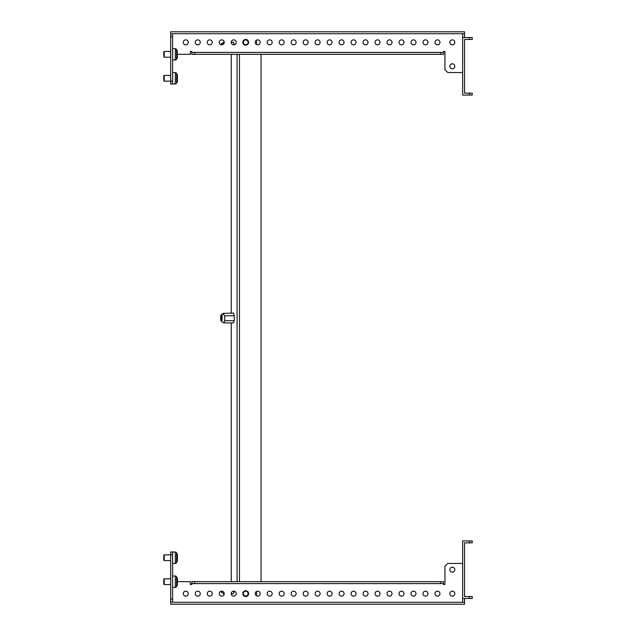 <?xml version="1.0" encoding="UTF-8"?>
<svg xmlns="http://www.w3.org/2000/svg" width="636" height="636" viewBox="0 0 636 636"><rect width="100%" height="100%" fill="white"/><g stroke="black" fill="none" stroke-linecap="round" stroke-linejoin="round"><path stroke-width="0.95" d="M444.922 584.548L443.483 584.548L444.922 584.548L444.922 566.326L447.8 563.448L462.634 563.448M177.396 581.67L190.339 581.67L190.339 584.548L191.778 584.548L191.778 583.586L443.483 583.586L443.483 584.548M177.396 579.348L177.396 578.665A1.439 1.439 0 0 0 177.229 577.997L176.593 576.788A1.439 1.439 0 0 0 175.321 576.009L172.602 576.009M177.396 560.022L177.396 554.695A1.439 1.439 0 0 0 177.229 554.028L176.593 552.819A1.439 1.439 0 0 0 175.321 552.04L172.602 552.04M452.323 39.853A2.496 2.496 0 0 1 454.82 42.35A2.496 2.496 0 0 1 452.323 44.838A2.496 2.496 0 0 1 449.835 42.35A2.496 2.496 0 0 1 452.323 39.853M437.465 39.853A2.496 2.496 0 0 1 439.961 42.35A2.496 2.496 0 0 1 437.465 44.838A2.496 2.496 0 0 1 434.976 42.35A2.496 2.496 0 0 1 437.465 39.853M425.484 39.853A2.496 2.496 0 0 1 427.972 42.35A2.496 2.496 0 0 1 425.484 44.838A2.496 2.496 0 0 1 422.988 42.35A2.496 2.496 0 0 1 425.484 39.853M413.495 39.853A2.496 2.496 0 0 1 415.992 42.35A2.496 2.496 0 0 1 413.495 44.838A2.496 2.496 0 0 1 410.999 42.35A2.496 2.496 0 0 1 413.495 39.853M401.507 39.853A2.496 2.496 0 0 1 404.003 42.35A2.496 2.496 0 0 1 401.507 44.838A2.496 2.496 0 0 1 399.018 42.35A2.496 2.496 0 0 1 401.507 39.853M389.526 39.853A2.496 2.496 0 0 1 392.022 42.35A2.496 2.496 0 0 1 389.526 44.838A2.496 2.496 0 0 1 387.03 42.35A2.496 2.496 0 0 1 389.526 39.853M377.538 39.853A2.496 2.496 0 0 1 380.034 42.35A2.496 2.496 0 0 1 377.538 44.838A2.496 2.496 0 0 1 375.049 42.35A2.496 2.496 0 0 1 377.538 39.853M365.557 39.853A2.496 2.496 0 0 1 368.045 42.35A2.496 2.496 0 0 1 365.557 44.838A2.496 2.496 0 0 1 363.061 42.35A2.496 2.496 0 0 1 365.557 39.853M353.568 39.853A2.496 2.496 0 0 1 356.065 42.35A2.496 2.496 0 0 1 353.568 44.838A2.496 2.496 0 0 1 351.08 42.35A2.496 2.496 0 0 1 353.568 39.853M341.588 39.853A2.496 2.496 0 0 1 344.076 42.35A2.496 2.496 0 0 1 341.588 44.838A2.496 2.496 0 0 1 339.091 42.35A2.496 2.496 0 0 1 341.588 39.853M329.599 39.853A2.496 2.496 0 0 1 332.095 42.35A2.496 2.496 0 0 1 329.599 44.838A2.496 2.496 0 0 1 327.111 42.35A2.496 2.496 0 0 1 329.599 39.853M317.618 39.853A2.496 2.496 0 0 1 320.107 42.35A2.496 2.496 0 0 1 317.618 44.838A2.496 2.496 0 0 1 315.122 42.35A2.496 2.496 0 0 1 317.618 39.853M305.63 39.853A2.496 2.496 0 0 1 308.126 42.35A2.496 2.496 0 0 1 305.63 44.838A2.496 2.496 0 0 1 303.141 42.35A2.496 2.496 0 0 1 305.63 39.853M293.649 39.853A2.496 2.496 0 0 1 296.137 42.35A2.496 2.496 0 0 1 293.649 44.838A2.496 2.496 0 0 1 291.153 42.35A2.496 2.496 0 0 1 293.649 39.853M281.661 39.853A2.496 2.496 0 0 1 284.157 42.35A2.496 2.496 0 0 1 281.661 44.838A2.496 2.496 0 0 1 279.172 42.35A2.496 2.496 0 0 1 281.661 39.853M269.68 39.853A2.496 2.496 0 0 1 272.168 42.35A2.496 2.496 0 0 1 269.68 44.838A2.496 2.496 0 0 1 267.184 42.35A2.496 2.496 0 0 1 269.68 39.853M257.691 39.853A2.496 2.496 0 0 1 260.188 42.35A2.496 2.496 0 0 1 257.691 44.838A2.496 2.496 0 0 1 255.195 42.35A2.496 2.496 0 0 1 257.691 39.853M233.722 39.853A2.496 2.496 0 0 1 236.218 42.35A2.496 2.496 0 0 1 233.722 44.838A2.496 2.496 0 0 1 231.226 42.35A2.496 2.496 0 0 1 233.722 39.853M221.733 39.853A2.496 2.496 0 0 1 224.23 42.35A2.496 2.496 0 0 1 221.733 44.838A2.496 2.496 0 0 1 219.245 42.35A2.496 2.496 0 0 1 221.733 39.853M209.753 39.853A2.496 2.496 0 0 1 212.241 42.35A2.496 2.496 0 0 1 209.753 44.838A2.496 2.496 0 0 1 207.256 42.35A2.496 2.496 0 0 1 209.753 39.853M197.764 39.853A2.496 2.496 0 0 1 200.261 42.35A2.496 2.496 0 0 1 197.764 44.838A2.496 2.496 0 0 1 195.276 42.35A2.496 2.496 0 0 1 197.764 39.853M452.323 63.823A2.496 2.496 0 0 1 454.82 66.319A2.496 2.496 0 0 1 452.323 68.807A2.496 2.496 0 0 1 449.835 66.319A2.496 2.496 0 0 1 452.323 63.823M185.784 39.853A2.496 2.496 0 0 1 188.272 42.35A2.496 2.496 0 0 1 185.784 44.838A2.496 2.496 0 0 1 183.287 42.35A2.496 2.496 0 0 1 185.784 39.853M464.55 37.556L464.55 33.716L172.602 33.716L172.602 84.055L170.679 84.055L170.679 81.177L172.602 81.177M469.344 37.556L469.344 39.472L472.222 39.472L472.222 37.556L462.634 37.556L462.634 95.082L469.344 95.082L469.344 93.166L472.222 93.166L472.222 95.082L469.344 95.082M462.634 37.556L462.634 33.716M177.396 54.33L190.339 54.33L190.339 51.452L191.778 51.452L191.778 54.33L443.483 54.33L443.483 51.452L444.922 51.452L444.922 69.674L447.8 72.552L462.634 72.552M469.344 93.166L464.55 93.166L464.55 39.472L469.344 39.472M172.602 33.954L170.679 33.954L170.679 31.8L464.55 31.8L464.55 33.716M170.679 33.954L170.679 81.177L164.255 81.177L164.255 75.422L170.679 75.422M170.679 36.832L172.602 36.832M191.778 52.414L443.483 52.414M194.648 54.33L194.648 52.414M440.613 54.33L440.613 52.414M164.255 51.452L164.255 57.208L163.778 56.731L163.778 51.937L164.255 51.452L170.679 51.452M164.255 57.208L170.679 57.208M177.396 51.325A1.439 1.439 0 0 0 177.229 50.665L176.593 49.449A1.439 1.439 0 0 0 175.321 48.678L172.602 48.678M175.321 48.678L175.321 59.991A1.439 1.439 0 0 0 176.593 59.212L177.229 58.003A1.439 1.439 0 0 0 177.396 57.335L177.396 56.644L177.396 57.335A1.439 1.439 0 0 1 177.229 58.003L176.593 59.212A1.439 1.439 0 0 1 175.321 59.991L172.602 59.991M177.396 80.406L177.396 81.305A1.439 1.439 0 0 1 177.229 81.972A1.439 1.439 0 0 0 177.396 81.305L177.396 75.994M164.255 81.177L163.778 80.7L163.778 75.907L164.255 75.422M172.602 83.96L175.321 83.96L175.321 72.647A1.439 1.439 0 0 1 176.593 73.418L176.593 83.181A1.439 1.439 0 0 1 175.321 83.96A1.439 1.439 0 0 0 176.593 83.181L177.229 81.972L177.229 74.635A1.439 1.439 0 0 1 177.396 75.294A1.439 1.439 0 0 0 177.229 74.635L176.593 73.418A1.439 1.439 0 0 0 175.321 72.647L172.602 72.647M177.396 78.506L177.396 76.201M443.483 51.452L444.922 51.452M190.339 51.452L191.778 51.452M177.229 585.335L177.229 577.997A1.439 1.439 0 0 1 177.396 578.665L177.396 584.675A1.439 1.439 0 0 1 177.229 585.335L176.593 586.551A1.439 1.439 0 0 1 175.321 587.322L172.602 587.322M176.593 586.551L176.593 576.788A1.439 1.439 0 0 0 175.321 576.009L175.321 587.322M164.255 578.792L163.778 579.269L163.778 584.063L164.255 584.548L164.255 578.792L170.679 578.792M164.255 584.548L170.679 584.548M177.396 555.379L177.396 554.695A1.439 1.439 0 0 0 177.229 554.028L177.229 561.365L176.593 562.582A1.439 1.439 0 0 1 175.321 563.353L172.602 563.353M176.593 562.582L176.593 552.819A1.439 1.439 0 0 0 175.321 552.04L175.321 563.353M177.396 560.706A1.439 1.439 0 0 1 177.229 561.365M164.255 554.823L163.778 555.3L163.778 560.093L164.255 560.578L164.255 554.823L170.679 554.823L170.679 551.945L172.602 551.945L172.602 602.284L464.55 602.284L464.55 598.444M164.255 560.578L170.679 560.578M452.323 591.162A2.496 2.496 0 0 0 449.835 593.65A2.496 2.496 0 0 0 452.323 596.147A2.496 2.496 0 0 0 454.82 593.65A2.496 2.496 0 0 0 452.323 591.162M437.465 591.162A2.496 2.496 0 0 0 434.976 593.65A2.496 2.496 0 0 0 437.465 596.147A2.496 2.496 0 0 0 439.961 593.65A2.496 2.496 0 0 0 437.465 591.162M425.484 591.162A2.496 2.496 0 0 0 422.988 593.65A2.496 2.496 0 0 0 425.484 596.147A2.496 2.496 0 0 0 427.972 593.65A2.496 2.496 0 0 0 425.484 591.162M413.495 591.162A2.496 2.496 0 0 0 410.999 593.65A2.496 2.496 0 0 0 413.495 596.147A2.496 2.496 0 0 0 415.992 593.65A2.496 2.496 0 0 0 413.495 591.162M401.507 591.162A2.496 2.496 0 0 0 399.018 593.65A2.496 2.496 0 0 0 401.507 596.147A2.496 2.496 0 0 0 404.003 593.65A2.496 2.496 0 0 0 401.507 591.162M377.538 591.162A2.496 2.496 0 0 0 375.049 593.65A2.496 2.496 0 0 0 377.538 596.147A2.496 2.496 0 0 0 380.034 593.65A2.496 2.496 0 0 0 377.538 591.162M365.557 591.162A2.496 2.496 0 0 0 363.061 593.65A2.496 2.496 0 0 0 365.557 596.147A2.496 2.496 0 0 0 368.045 593.65A2.496 2.496 0 0 0 365.557 591.162M353.568 591.162A2.496 2.496 0 0 0 351.08 593.65A2.496 2.496 0 0 0 353.568 596.147A2.496 2.496 0 0 0 356.065 593.65A2.496 2.496 0 0 0 353.568 591.162M341.588 591.162A2.496 2.496 0 0 0 339.091 593.65A2.496 2.496 0 0 0 341.588 596.147A2.496 2.496 0 0 0 344.076 593.65A2.496 2.496 0 0 0 341.588 591.162M329.599 591.162A2.496 2.496 0 0 0 327.111 593.65A2.496 2.496 0 0 0 329.599 596.147A2.496 2.496 0 0 0 332.095 593.65A2.496 2.496 0 0 0 329.599 591.162M317.618 591.162A2.496 2.496 0 0 0 315.122 593.65A2.496 2.496 0 0 0 317.618 596.147A2.496 2.496 0 0 0 320.107 593.65A2.496 2.496 0 0 0 317.618 591.162M305.63 591.162A2.496 2.496 0 0 0 303.141 593.65A2.496 2.496 0 0 0 305.63 596.147A2.496 2.496 0 0 0 308.126 593.65A2.496 2.496 0 0 0 305.63 591.162M293.649 591.162A2.496 2.496 0 0 0 291.153 593.65A2.496 2.496 0 0 0 293.649 596.147A2.496 2.496 0 0 0 296.137 593.65A2.496 2.496 0 0 0 293.649 591.162M281.661 591.162A2.496 2.496 0 0 0 279.172 593.65A2.496 2.496 0 0 0 281.661 596.147A2.496 2.496 0 0 0 284.157 593.65A2.496 2.496 0 0 0 281.661 591.162M269.68 591.162A2.496 2.496 0 0 0 267.184 593.65A2.496 2.496 0 0 0 269.68 596.147A2.496 2.496 0 0 0 272.168 593.65A2.496 2.496 0 0 0 269.68 591.162M257.691 591.162A2.496 2.496 0 0 0 255.195 593.65A2.496 2.496 0 0 0 257.691 596.147A2.496 2.496 0 0 0 260.188 593.65A2.496 2.496 0 0 0 257.691 591.162M233.722 591.162A2.496 2.496 0 0 0 231.226 593.65A2.496 2.496 0 0 0 233.722 596.147A2.496 2.496 0 0 0 236.218 593.65A2.496 2.496 0 0 0 233.722 591.162M221.733 591.162A2.496 2.496 0 0 0 219.245 593.65A2.496 2.496 0 0 0 221.733 596.147A2.496 2.496 0 0 0 224.23 593.65A2.496 2.496 0 0 0 221.733 591.162M209.753 591.162A2.496 2.496 0 0 0 207.256 593.65A2.496 2.496 0 0 0 209.753 596.147A2.496 2.496 0 0 0 212.241 593.65A2.496 2.496 0 0 0 209.753 591.162M452.323 567.193A2.496 2.496 0 0 0 449.835 569.681A2.496 2.496 0 0 0 452.323 572.177A2.496 2.496 0 0 0 454.82 569.681A2.496 2.496 0 0 0 452.323 567.193M185.784 591.162A2.496 2.496 0 0 0 183.287 593.65A2.496 2.496 0 0 0 185.784 596.147A2.496 2.496 0 0 0 188.272 593.65A2.496 2.496 0 0 0 185.784 591.162M197.764 591.162A2.496 2.496 0 0 0 195.276 593.65A2.496 2.496 0 0 0 197.764 596.147A2.496 2.496 0 0 0 200.261 593.65A2.496 2.496 0 0 0 197.764 591.162M389.526 591.162A2.496 2.496 0 0 0 387.03 593.65A2.496 2.496 0 0 0 389.526 596.147A2.496 2.496 0 0 0 392.022 593.65A2.496 2.496 0 0 0 389.526 591.162M469.344 596.528L472.222 596.528L472.222 598.444L469.344 598.444L469.344 596.528L464.55 596.528L464.55 542.834L469.344 542.834L469.344 540.918L462.634 540.918L462.634 602.284M172.602 602.046L170.679 602.046L170.679 604.2L464.55 604.2L464.55 602.284M190.339 584.548L191.778 584.548M170.679 602.046L170.679 554.823L172.602 554.823M170.679 599.168L172.602 599.168M443.483 583.586L443.483 581.67L191.778 581.67L191.778 583.586M194.648 581.67L194.648 583.586M440.613 581.67L440.613 583.586M469.344 540.918L472.222 540.918L472.222 542.834L469.344 542.834M469.344 598.444L462.634 598.444M177.396 557.907L177.396 555.594M177.396 581.876L177.396 579.563M256.117 40.41A3.355 3.355 0 0 1 256.117 44.282A3.355 3.355 0 0 0 256.117 40.41M237.077 581.67L237.077 54.33M239.478 581.67L239.478 54.33M261.046 581.67L261.046 54.33M256.117 595.59A3.355 3.355 0 0 0 256.117 591.718M231.25 54.33L231.25 313.079M231.25 322.921L231.25 581.67M233.507 313.079L234.279 315.718L234.231 320.751L233.42 322.921M234.255 591.218L233.468 593.785M234.255 44.782L233.468 42.215M221.121 591.567A3.49 0.604 -90 0 0 221.201 591.878A3.49 0.604 -90 0 0 221.447 592.331A3.49 0.604 -90 0 0 221.956 591.17M223.61 592.005L223.959 593.785L223.451 593.507L224.23 593.785M231.234 593.785L233.531 593.785M232.84 591.321L234.255 591.321M221.956 44.83A3.49 0.604 -90 0 0 221.805 44.123A3.49 0.604 -90 0 0 221.447 43.669A3.49 0.604 -90 0 0 221.121 44.433M224.23 42.215L223.451 42.493L223.959 42.215L223.204 43.447L223.61 43.995M232.84 44.679L234.255 44.679M231.234 42.215L233.531 42.215M221.121 320.703A3.49 0.604 -90 0 0 221.177 320.926A3.49 0.604 -90 0 0 221.447 321.474A3.49 0.604 -90 0 0 222.075 319.161A3.49 0.604 -90 0 0 221.837 315.074A3.49 0.604 -90 0 0 221.447 314.526A3.49 0.604 -90 0 0 221.121 315.297M221.447 314.526L224.007 313.079L223.236 314.423L224.723 315.774L224.675 320.695L223.912 322.921L221.447 321.474M223.912 322.921L233.484 322.921M224.675 320.695L234.231 320.695M224.723 315.774L234.279 315.774M223.284 313.445L233.571 313.079M245.997 596.035A2.401 2.401 0 0 0 248.088 593.364A2.401 2.401 0 0 0 245.417 591.273A2.401 2.401 0 0 0 243.326 593.937A2.401 2.401 0 0 0 245.997 596.035M246.053 596.512A2.878 2.878 0 0 0 248.565 593.308A2.878 2.878 0 0 0 245.361 590.796A2.878 2.878 0 0 0 242.849 594A2.878 2.878 0 0 0 246.053 596.512M243.373 41.817A2.401 2.401 0 0 0 245.178 44.687A2.401 2.401 0 0 0 248.04 42.882A2.401 2.401 0 0 0 246.235 40.012A2.401 2.401 0 0 0 243.373 41.817M242.904 41.706A2.878 2.878 0 0 0 245.067 45.148A2.878 2.878 0 0 0 248.509 42.986A2.878 2.878 0 0 0 246.347 39.543A2.878 2.878 0 0 0 242.904 41.706M220.875 591.313L221.249 591.687A2.878 0.501 -90 0 0 221.336 591.734A2.878 0.501 -90 0 0 221.63 591.162M221.63 44.838A2.878 0.501 -90 0 0 221.511 44.456A2.878 0.501 -90 0 0 221.336 44.266A2.878 0.501 -90 0 0 221.249 44.313L220.875 44.687M220.684 320.25L221.249 320.83A2.878 0.501 -90 0 0 221.336 320.878A2.878 0.501 -90 0 0 221.765 319.431A2.878 0.501 -90 0 0 221.765 316.553A2.878 0.501 -90 0 0 221.336 315.122A2.878 0.501 -90 0 0 221.249 315.17L220.684 315.75L220.684 320.25L221.097 316.847L220.684 315.75M177.229 58.003L177.229 50.665M176.593 59.212L176.593 49.449M221.447 592.331L223.451 593.507M221.447 43.669L223.451 42.493"/></g></svg>
